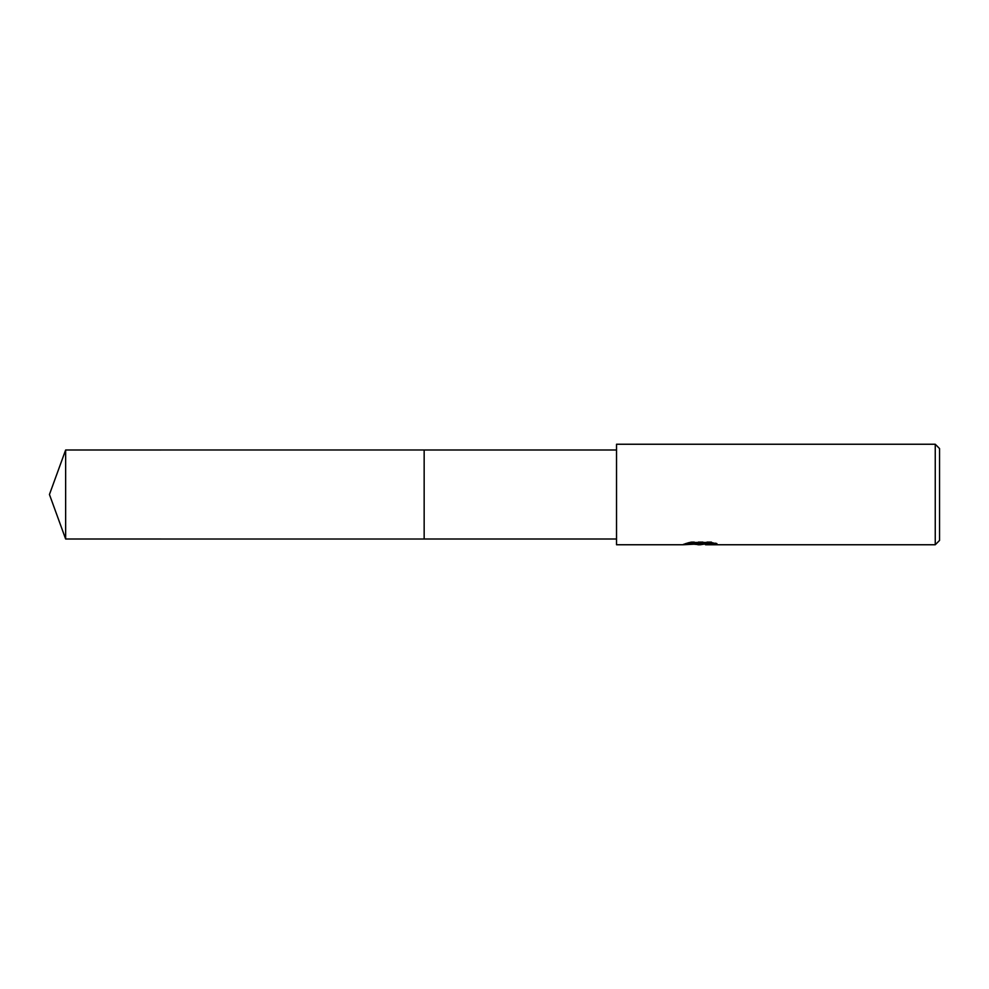 <?xml version="1.0" encoding="UTF-8"?>
<svg xmlns="http://www.w3.org/2000/svg" width="989" height="989" viewBox="0 0 989 989"><rect width="100%" height="100%" fill="white"/><g stroke="black" fill="none" stroke-linecap="round" stroke-linejoin="round"><path stroke-width="0.74" stroke-dasharray="4.95 3.71" d="M616.53 539.005L616.53 449.995L616.53 539.005M694.439 544.259L690.532 542.479L690.532 541.725L697.9 544.024L713.489 542.664L713.489 543.629L705.602 544.024M713.489 543.629L713.489 544.358L713.489 543.406L704.885 544.024M705.602 544.741L713.489 544.358M713.835 543.06L717.025 543.221L711.276 541.725L691.447 541.725L691.447 542.479M711.276 541.725L711.276 542.479M717.025 543.221L717.025 543.95M713.489 542.664L713.489 543.406M691.447 541.725L686.218 543.06L688.888 543.06M702.289 543.06L683.523 543.925L697.9 544.024M684.573 543.579L691.2 541.576M686.218 543.06L686.218 543.789M683.523 543.925L683.523 544.642M691.2 542.331L684.573 544.309M683.176 544.741L683.176 544.024M616.53 444.246L616.53 544.754M939.55 448.561L939.55 540.439M935.248 444.246L935.248 544.754M424.157 449.995L424.157 539.017M65.645 449.995L65.645 539.005M700.175 544.716L700.175 543.999M700.274 544.024L701.053 544.024"/><path stroke-width="1.48" d="M616.53 539.005L424.157 539.005L424.157 449.995L616.53 449.995M424.157 539.005L424.157 449.995L424.157 539.017L65.645 539.005L65.645 449.995L424.157 449.983M704.885 544.024L700.274 544.754L694.439 544.259M700.274 544.754L697.9 544.754M935.248 544.754L935.248 444.246L939.55 448.561L939.55 540.439L935.248 544.754L705.602 544.754L706.022 543.789L713.835 543.06M688.888 543.06L702.289 543.06L702.289 543.789L683.176 544.754L616.53 544.754L616.53 444.246L935.248 444.246M702.289 543.789L686.218 543.789L691.447 542.479L711.276 542.479L717.025 543.95L705.404 544.716M701.053 544.024L705.404 544.024M65.645 449.995L49.45 494.5L65.645 539.005"/></g></svg>
